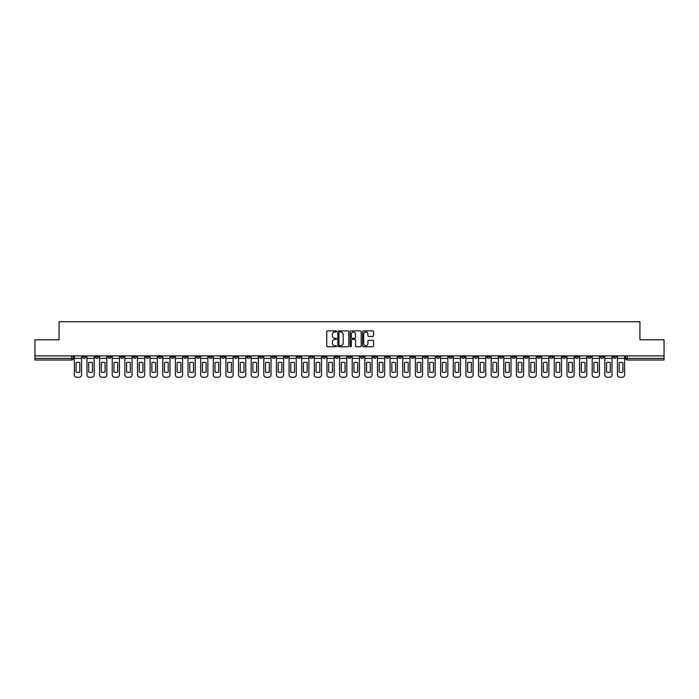 <?xml version="1.0" encoding="UTF-8"?>
<svg xmlns="http://www.w3.org/2000/svg" width="699" height="699" viewBox="0 0 699 699"><rect width="100%" height="100%" fill="white"/><g stroke="black" fill="none" stroke-linecap="round" stroke-linejoin="round"><path stroke-width="1.05" d="M336.542 331.422A0.559 0.559 0 0 0 335.992 330.863L327.543 330.863A0.795 0.795 0 0 0 326.748 331.658L326.748 345.961A0.795 0.795 0 0 0 327.543 346.756L335.992 346.756A0.559 0.559 0 0 0 336.542 346.206A0.559 0.559 0 0 0 335.992 345.647L334.9 345.647A2.543 2.543 0 0 1 332.357 343.104L332.357 341.916A2.543 2.543 0 0 1 334.9 339.373L335.992 339.373A0.559 0.559 0 0 0 336.542 338.814A0.559 0.559 0 0 0 335.992 338.255L334.9 338.255A2.543 2.543 0 0 1 332.357 335.712L332.357 334.524A2.543 2.543 0 0 1 334.9 331.981L335.992 331.981A0.559 0.559 0 0 0 336.542 331.422M499.444 355.896L499.444 356.787L502.686 356.787A1.616 1.616 0 0 1 501.069 358.404A1.616 1.616 0 0 1 499.444 356.787L499.444 355.896M423.664 355.896L423.664 356.787L426.906 356.787A1.616 1.616 0 0 1 425.28 358.404A1.616 1.616 0 0 1 423.664 356.787L423.664 355.896M411.029 355.896L411.029 356.787L414.271 356.787A1.616 1.616 0 0 1 412.655 358.404A1.616 1.616 0 0 1 411.029 356.787L411.029 355.896M335.249 355.896L335.249 356.787L338.491 356.787A1.616 1.616 0 0 1 336.866 358.404A1.616 1.616 0 0 1 335.249 356.787L335.249 355.896M322.623 355.896L322.623 356.787L325.856 356.787A1.616 1.616 0 0 1 324.24 358.404A1.616 1.616 0 0 1 322.623 356.787L322.623 355.896M309.989 355.896L309.989 356.787L313.231 356.787A1.616 1.616 0 0 1 311.605 358.404A1.616 1.616 0 0 1 309.989 356.787L309.989 355.896M284.729 355.896L284.729 356.787L287.971 356.787A1.616 1.616 0 0 1 286.345 358.404A1.616 1.616 0 0 1 284.729 356.787L284.729 355.896M259.469 356.787L259.469 355.896L259.469 356.787A1.616 1.616 0 0 0 261.085 358.404A1.616 1.616 0 0 1 259.469 356.787L262.702 356.787A1.616 1.616 0 0 1 261.085 358.404A1.616 1.616 0 0 0 262.702 356.787L262.702 355.896L262.702 356.787M246.834 356.787L246.834 355.896L246.834 356.787A1.616 1.616 0 0 0 248.46 358.404A1.616 1.616 0 0 1 246.834 356.787L250.076 356.787A1.616 1.616 0 0 1 248.46 358.404M234.209 356.787L234.209 355.896L234.209 356.787A1.616 1.616 0 0 0 235.825 358.404A1.616 1.616 0 0 1 234.209 356.787L237.442 356.787A1.616 1.616 0 0 1 235.825 358.404A1.616 1.616 0 0 0 237.442 356.787L237.442 355.896L237.442 356.787M221.574 355.896L221.574 356.787L224.816 356.787A1.616 1.616 0 0 1 223.191 358.404A1.616 1.616 0 0 1 221.574 356.787L221.574 355.896M208.949 355.896L208.949 356.787L212.181 356.787A1.616 1.616 0 0 1 210.565 358.404A1.616 1.616 0 0 1 208.949 356.787L208.949 355.896M196.314 355.896L196.314 356.787L199.556 356.787A1.616 1.616 0 0 1 197.931 358.404A1.616 1.616 0 0 1 196.314 356.787L196.314 355.896M183.68 356.787L183.68 355.896L183.68 356.787A1.616 1.616 0 0 0 185.305 358.404A1.616 1.616 0 0 1 183.68 356.787L186.921 356.787A1.616 1.616 0 0 1 185.305 358.404M158.42 356.787L158.42 355.896L158.42 356.787A1.616 1.616 0 0 0 160.045 358.404A1.616 1.616 0 0 1 158.42 356.787L161.661 356.787A1.616 1.616 0 0 1 160.045 358.404A1.616 1.616 0 0 0 161.661 356.787L161.661 355.896L161.661 356.787M145.794 356.787L145.794 355.896L145.794 356.787A1.616 1.616 0 0 0 147.41 358.404A1.616 1.616 0 0 1 145.794 356.787L149.027 356.787A1.616 1.616 0 0 1 147.41 358.404A1.616 1.616 0 0 0 149.027 356.787L149.027 355.896L149.027 356.787M133.16 356.787L133.16 355.896L133.16 356.787A1.616 1.616 0 0 0 134.776 358.404A1.616 1.616 0 0 1 133.16 356.787L136.401 356.787A1.616 1.616 0 0 1 134.776 358.404A1.616 1.616 0 0 0 136.401 356.787L136.401 355.896L136.401 356.787M120.534 356.787L120.534 355.896L120.534 356.787A1.616 1.616 0 0 0 122.15 358.404A1.616 1.616 0 0 1 120.534 356.787L123.767 356.787A1.616 1.616 0 0 1 122.15 358.404M107.899 356.787L107.899 355.896L107.899 356.787A1.616 1.616 0 0 0 109.516 358.404A1.616 1.616 0 0 1 107.899 356.787L111.141 356.787A1.616 1.616 0 0 1 109.516 358.404A1.616 1.616 0 0 0 111.141 356.787L111.141 355.896L111.141 356.787M95.265 356.787L95.265 355.896L95.265 356.787A1.616 1.616 0 0 0 96.89 358.404A1.616 1.616 0 0 1 95.265 356.787L98.507 356.787A1.616 1.616 0 0 1 96.89 358.404A1.616 1.616 0 0 0 98.507 356.787L98.507 355.896L98.507 356.787M372.724 336.472A0.795 0.795 0 0 0 373.519 335.677L373.519 331.658A0.795 0.795 0 0 0 372.724 330.863L363.349 330.863A0.795 0.795 0 0 0 362.554 331.658L362.554 345.961A0.795 0.795 0 0 0 363.349 346.756L372.724 346.756A0.795 0.795 0 0 0 373.519 345.961L373.519 341.121A0.795 0.795 0 0 0 372.724 340.326L368.714 340.326A0.795 0.795 0 0 0 367.919 341.121L367.919 343.524A2.123 2.123 0 0 1 365.795 345.647A2.123 2.123 0 0 1 363.663 343.524L363.663 334.105A2.123 2.123 0 0 1 365.795 331.981A2.123 2.123 0 0 1 367.919 334.105L367.919 335.677A0.795 0.795 0 0 0 368.714 336.472L372.724 336.472M34.95 355.896L34.95 339.784L59.074 339.784L59.074 321.732L639.926 321.732L639.926 339.784L664.05 339.784L664.05 355.896L34.95 355.896L34.95 358.404L73.246 358.404L73.246 355.896L73.246 358.404A1.616 1.616 0 0 1 71.63 360.029L34.95 360.029L34.95 358.404M348.801 331.658A0.795 0.795 0 0 0 348.006 330.863L338.631 330.863A0.795 0.795 0 0 0 337.835 331.658L337.835 345.961A0.795 0.795 0 0 0 338.631 346.756L348.006 346.756A0.795 0.795 0 0 0 348.801 345.961L348.801 331.658M350.994 330.863L360.369 330.863A0.795 0.795 0 0 1 361.165 331.658L361.165 345.961A0.795 0.795 0 0 1 360.369 346.756L356.35 346.756A0.795 0.795 0 0 1 355.564 345.961L355.564 340.16A0.795 0.795 0 0 0 354.769 339.373L352.104 339.373A0.795 0.795 0 0 0 351.309 340.16L351.309 346.206A0.559 0.559 0 0 1 350.749 346.756A0.559 0.559 0 0 1 350.199 346.206L350.199 331.658A0.795 0.795 0 0 1 350.994 330.863M625.754 355.896L625.754 358.404L664.05 358.404L664.05 360.029L627.37 360.029A1.616 1.616 0 0 1 625.754 358.404M664.05 355.896L664.05 358.404M616.361 355.896L616.361 356.787A1.616 1.616 0 0 1 614.744 358.404A1.616 1.616 0 0 1 613.119 356.787L616.361 356.787M613.119 355.896L613.119 356.787M603.735 355.896L603.735 356.787A1.616 1.616 0 0 1 602.11 358.404A1.616 1.616 0 0 1 600.493 356.787A1.616 1.616 0 0 0 602.11 358.404A1.616 1.616 0 0 0 603.735 356.787L600.493 356.787L600.493 355.896M591.101 355.896L591.101 356.787A1.616 1.616 0 0 1 589.484 358.404A1.616 1.616 0 0 1 587.859 356.787L591.101 356.787M587.859 355.896L587.859 356.787M578.466 355.896L578.466 356.787A1.616 1.616 0 0 1 576.85 358.404A1.616 1.616 0 0 1 575.233 356.787L578.466 356.787M575.233 355.896L575.233 356.787M565.841 356.787L565.841 355.896L565.841 356.787A1.616 1.616 0 0 1 564.224 358.404A1.616 1.616 0 0 1 562.599 356.787L565.841 356.787A1.616 1.616 0 0 1 564.224 358.404M562.599 355.896L562.599 356.787M553.206 355.896L553.206 356.787A1.616 1.616 0 0 1 551.59 358.404A1.616 1.616 0 0 1 549.973 356.787A1.616 1.616 0 0 0 551.59 358.404M549.973 355.896L549.973 356.787L553.206 356.787M540.58 355.896L540.58 356.787A1.616 1.616 0 0 1 538.955 358.404A1.616 1.616 0 0 1 537.339 356.787L540.58 356.787A1.616 1.616 0 0 1 538.955 358.404M537.339 355.896L537.339 356.787M527.946 355.896L527.946 356.787A1.616 1.616 0 0 1 526.33 358.404A1.616 1.616 0 0 1 524.713 356.787A1.616 1.616 0 0 0 526.33 358.404M524.713 355.896L524.713 356.787L527.946 356.787M515.32 355.896L515.32 356.787A1.616 1.616 0 0 1 513.695 358.404A1.616 1.616 0 0 1 512.079 356.787L515.32 356.787M512.079 355.896L512.079 356.787M502.686 355.896L502.686 356.787A1.616 1.616 0 0 1 501.069 358.404M490.051 355.896L490.051 356.787A1.616 1.616 0 0 1 488.435 358.404A1.616 1.616 0 0 1 486.819 356.787L490.051 356.787M486.819 355.896L486.819 356.787M477.426 355.896L477.426 356.787A1.616 1.616 0 0 1 475.809 358.404A1.616 1.616 0 0 1 474.184 356.787L477.426 356.787M474.184 355.896L474.184 356.787M464.791 355.896L464.791 356.787A1.616 1.616 0 0 1 463.175 358.404A1.616 1.616 0 0 1 461.558 356.787A1.616 1.616 0 0 0 463.175 358.404M461.558 355.896L461.558 356.787L464.791 356.787M452.166 355.896L452.166 356.787A1.616 1.616 0 0 1 450.54 358.404A1.616 1.616 0 0 1 448.924 356.787L452.166 356.787M448.924 355.896L448.924 356.787M439.531 355.896L439.531 356.787A1.616 1.616 0 0 1 437.915 358.404A1.616 1.616 0 0 1 436.298 356.787L439.531 356.787M436.298 355.896L436.298 356.787M426.906 355.896L426.906 356.787M414.271 355.896L414.271 356.787L414.271 355.896M401.645 355.896L401.645 356.787A1.616 1.616 0 0 1 400.02 358.404A1.616 1.616 0 0 1 398.404 356.787L401.645 356.787M398.404 355.896L398.404 356.787M389.011 355.896L389.011 356.787A1.616 1.616 0 0 1 387.395 358.404A1.616 1.616 0 0 1 385.769 356.787L389.011 356.787M385.769 355.896L385.769 356.787M376.377 355.896L376.377 356.787A1.616 1.616 0 0 1 374.76 358.404A1.616 1.616 0 0 1 373.144 356.787L376.377 356.787M373.144 355.896L373.144 356.787M363.751 355.896L363.751 356.787A1.616 1.616 0 0 1 362.134 358.404A1.616 1.616 0 0 1 360.509 356.787L363.751 356.787M360.509 355.896L360.509 356.787M351.116 355.896L351.116 356.787A1.616 1.616 0 0 1 349.5 358.404A1.616 1.616 0 0 1 347.884 356.787L351.116 356.787M347.884 355.896L347.884 356.787M338.491 355.896L338.491 356.787A1.616 1.616 0 0 1 336.866 358.404M325.856 355.896L325.856 356.787M313.231 356.787L313.231 355.896L313.231 356.787A1.616 1.616 0 0 1 311.605 358.404M300.596 355.896L300.596 356.787A1.616 1.616 0 0 1 298.98 358.404A1.616 1.616 0 0 1 297.355 356.787A1.616 1.616 0 0 0 298.98 358.404A1.616 1.616 0 0 0 300.596 356.787L297.355 356.787L297.355 355.896M287.971 356.787L287.971 355.896L287.971 356.787A1.616 1.616 0 0 1 286.345 358.404M275.336 355.896L275.336 356.787A1.616 1.616 0 0 1 273.72 358.404A1.616 1.616 0 0 1 272.094 356.787A1.616 1.616 0 0 0 273.72 358.404M272.094 355.896L272.094 356.787L275.336 356.787M250.076 355.896L250.076 356.787L250.076 355.896M224.816 356.787L224.816 355.896L224.816 356.787A1.616 1.616 0 0 1 223.191 358.404M212.181 356.787L212.181 355.896L212.181 356.787A1.616 1.616 0 0 1 210.565 358.404M199.556 356.787L199.556 355.896L199.556 356.787A1.616 1.616 0 0 1 197.931 358.404M186.921 355.896L186.921 356.787L186.921 355.896M174.287 356.787L174.287 355.896L174.287 356.787A1.616 1.616 0 0 1 172.67 358.404A1.616 1.616 0 0 1 171.054 356.787L174.287 356.787A1.616 1.616 0 0 1 172.67 358.404M171.054 355.896L171.054 356.787M123.767 355.896L123.767 356.787L123.767 355.896M85.881 355.896L85.881 356.787A1.616 1.616 0 0 1 84.256 358.404A1.616 1.616 0 0 1 82.639 356.787A1.616 1.616 0 0 0 84.256 358.404A1.616 1.616 0 0 0 85.881 356.787L85.881 355.896M82.639 355.896L82.639 356.787L85.881 356.787M71.63 355.896L71.63 360.029A1.616 1.616 0 0 0 73.246 358.404M339.504 331.981A0.559 0.559 0 0 0 338.954 332.532L338.954 345.088A0.559 0.559 0 0 0 339.504 345.647L340.658 345.647A2.543 2.543 0 0 0 343.2 343.104L343.2 334.524A2.543 2.543 0 0 0 340.658 331.981L339.504 331.981M355.564 334.139A2.123 2.123 0 0 0 353.432 332.016A2.123 2.123 0 0 0 351.309 334.139L351.309 337.46A0.795 0.795 0 0 0 352.104 338.255L354.769 338.255A0.795 0.795 0 0 0 355.564 337.46L355.564 334.139M74.339 358.404L74.339 374.839A2.429 2.429 149.7 0 0 76.768 377.268L79.118 377.268A2.429 2.429 -30.3 0 0 81.547 374.839L81.547 358.404L74.339 358.404L74.339 355.896M81.547 358.404L81.547 355.896M79.808 372.051L79.808 362.65A5.024 5.024 149.7 0 0 76.077 362.65L76.077 372.051A5.024 5.024 -30.3 0 0 79.808 372.051M86.973 358.404L86.973 374.839A2.429 2.429 149.7 0 0 89.402 377.268L91.744 377.268A2.429 2.429 -30.3 0 0 94.173 374.839L94.173 358.404L86.973 358.404L86.973 355.896M94.173 358.404L94.173 355.896M92.434 372.051L92.434 362.65A5.024 5.024 149.7 0 0 88.712 362.65L88.712 372.051A5.024 5.024 -30.3 0 0 92.434 372.051M99.599 358.404L99.599 374.839A2.429 2.429 149.7 0 0 102.028 377.268L104.378 377.268A2.429 2.429 -30.3 0 0 106.807 374.839L106.807 358.404L99.599 358.404L99.599 355.896M106.807 358.404L106.807 355.896M105.068 372.051L105.068 362.65A5.024 5.024 149.7 0 0 101.338 362.65L101.338 372.051A5.024 5.024 -30.3 0 0 105.068 372.051M112.233 358.404L112.233 374.839A2.429 2.429 149.7 0 0 114.662 377.268L117.013 377.268A2.429 2.429 -30.3 0 0 119.433 374.839L119.433 358.404L112.233 358.404L112.233 355.896M119.433 358.404L119.433 355.896M117.694 372.051L117.694 362.65A5.024 5.024 149.7 0 0 113.972 362.65L113.972 372.051A5.024 5.024 -30.3 0 0 117.694 372.051M124.859 358.404L124.859 374.839A2.429 2.429 149.7 0 0 127.288 377.268L129.638 377.268A2.429 2.429 -30.3 0 0 132.067 374.839L132.067 358.404L124.859 358.404L124.859 355.896M132.067 358.404L132.067 355.896M130.329 372.051L130.329 362.65A5.024 5.024 149.7 0 0 126.606 362.65L126.606 372.051A5.024 5.024 -30.3 0 0 130.329 372.051M137.493 358.404L137.493 374.839A2.429 2.429 149.7 0 0 139.922 377.268L142.273 377.268A2.429 2.429 -30.3 0 0 144.702 374.839L144.702 358.404L137.493 358.404L137.493 355.896M144.702 358.404L144.702 355.896M142.954 372.051L142.954 362.65A5.024 5.024 149.7 0 0 139.232 362.65L139.232 372.051A5.024 5.024 -30.3 0 0 142.954 372.051M150.119 358.404L150.119 374.839A2.429 2.429 149.7 0 0 152.548 377.268L154.898 377.268A2.429 2.429 -30.3 0 0 157.327 374.839L157.327 358.404L150.119 358.404L150.119 355.896M157.327 358.404L157.327 355.896M155.589 372.051L155.589 362.65A5.024 5.024 149.7 0 0 151.866 362.65L151.866 372.051A5.024 5.024 -30.3 0 0 155.589 372.051M162.753 358.404L162.753 374.839A2.429 2.429 149.7 0 0 165.182 377.268L167.533 377.268A2.429 2.429 -30.3 0 0 169.962 374.839L169.962 358.404L162.753 358.404L162.753 355.896M169.962 358.404L169.962 355.896M168.223 372.051L168.223 362.65A5.024 5.024 149.7 0 0 164.492 362.65L164.492 372.051A5.024 5.024 -30.3 0 0 168.223 372.051M175.388 358.404L175.388 374.839A2.429 2.429 149.7 0 0 177.817 377.268L180.159 377.268A2.429 2.429 -30.3 0 0 182.588 374.839L182.588 358.404L175.388 358.404L175.388 355.896M182.588 358.404L182.588 355.896M180.849 372.051L180.849 362.65A5.024 5.024 149.7 0 0 177.127 362.65L177.127 372.051A5.024 5.024 -30.3 0 0 180.849 372.051M188.014 358.404L188.014 374.839A2.429 2.429 149.7 0 0 190.443 377.268L192.793 377.268A2.429 2.429 -30.3 0 0 195.222 374.839L195.222 358.404L188.014 358.404L188.014 355.896M195.222 358.404L195.222 355.896M193.483 372.051L193.483 362.65A5.024 5.024 149.7 0 0 189.752 362.65L189.752 372.051A5.024 5.024 -30.3 0 0 193.483 372.051M200.648 358.404L200.648 374.839A2.429 2.429 149.7 0 0 203.077 377.268L205.419 377.268A2.429 2.429 -30.3 0 0 207.848 374.839L207.848 358.404L200.648 358.404L200.648 355.896M207.848 358.404L207.848 355.896M206.109 372.051L206.109 362.65A5.024 5.024 149.7 0 0 202.387 362.65L202.387 372.051A5.024 5.024 -30.3 0 0 206.109 372.051M213.274 358.404L213.274 374.839A2.429 2.429 149.7 0 0 215.703 377.268L218.053 377.268A2.429 2.429 -30.3 0 0 220.482 374.839L220.482 358.404L213.274 358.404L213.274 355.896M220.482 358.404L220.482 355.896M218.743 372.051L218.743 362.65A5.024 5.024 149.7 0 0 215.012 362.65L215.012 372.051A5.024 5.024 -30.3 0 0 218.743 372.051M225.908 358.404L225.908 374.839A2.429 2.429 149.7 0 0 228.337 377.268L230.687 377.268A2.429 2.429 -30.3 0 0 233.117 374.839L233.117 358.404L225.908 358.404L225.908 355.896M233.117 358.404L233.117 355.896M231.369 372.051L231.369 362.65A5.024 5.024 149.7 0 0 227.647 362.65L227.647 372.051A5.024 5.024 -30.3 0 0 231.369 372.051M238.534 358.404L238.534 374.839A2.429 2.429 149.7 0 0 240.963 377.268L243.313 377.268A2.429 2.429 -30.3 0 0 245.742 374.839L245.742 358.404L238.534 358.404L238.534 355.896M245.742 358.404L245.742 355.896M244.003 372.051L244.003 362.65A5.024 5.024 149.7 0 0 240.281 362.65L240.281 372.051A5.024 5.024 -30.3 0 0 244.003 372.051M251.168 358.404L251.168 374.839A2.429 2.429 149.7 0 0 253.597 377.268L255.948 377.268A2.429 2.429 -30.3 0 0 258.377 374.839L258.377 358.404L251.168 358.404L251.168 355.896M258.377 358.404L258.377 355.896M256.629 372.051L256.629 362.65A5.024 5.024 149.7 0 0 252.907 362.65L252.907 372.051A5.024 5.024 -30.3 0 0 256.629 372.051M263.803 358.404L263.803 374.839A2.429 2.429 149.7 0 0 266.223 377.268L268.573 377.268A2.429 2.429 -30.3 0 0 271.002 374.839L271.002 358.404L263.803 358.404L263.803 355.896M271.002 358.404L271.002 355.896M269.264 372.051L269.264 362.65A5.024 5.024 149.7 0 0 265.541 362.65L265.541 372.051A5.024 5.024 -30.3 0 0 269.264 372.051M276.428 358.404L276.428 374.839A2.429 2.429 149.7 0 0 278.857 377.268L281.208 377.268A2.429 2.429 -30.3 0 0 283.637 374.839L283.637 358.404L276.428 358.404L276.428 355.896M283.637 358.404L283.637 355.896M281.898 372.051L281.898 362.65A5.024 5.024 149.7 0 0 278.167 362.65L278.167 372.051A5.024 5.024 -30.3 0 0 281.898 372.051M289.063 358.404L289.063 374.839A2.429 2.429 149.7 0 0 291.492 377.268L293.833 377.268A2.429 2.429 -30.3 0 0 296.262 374.839L296.262 358.404L289.063 358.404L289.063 355.896M296.262 358.404L296.262 355.896M294.524 372.051L294.524 362.65A5.024 5.024 149.7 0 0 290.801 362.65L290.801 372.051A5.024 5.024 -30.3 0 0 294.524 372.051M301.688 358.404L301.688 374.839A2.429 2.429 149.7 0 0 304.117 377.268L306.468 377.268A2.429 2.429 -30.3 0 0 308.897 374.839L308.897 358.404L301.688 358.404L301.688 355.896M308.897 358.404L308.897 355.896M307.158 372.051L307.158 362.65A5.024 5.024 149.7 0 0 303.427 362.65L303.427 372.051A5.024 5.024 -30.3 0 0 307.158 372.051M314.323 358.404L314.323 374.839A2.429 2.429 149.7 0 0 316.752 377.268L319.094 377.268A2.429 2.429 -30.3 0 0 321.523 374.839L321.523 358.404L314.323 358.404L314.323 355.896M321.523 358.404L321.523 355.896M319.784 372.051L319.784 362.65A5.024 5.024 149.7 0 0 316.062 362.65L316.062 372.051A5.024 5.024 -30.3 0 0 319.784 372.051M326.949 358.404L326.949 374.839A2.429 2.429 149.7 0 0 329.378 377.268L331.728 377.268A2.429 2.429 -30.3 0 0 334.157 374.839L334.157 358.404L326.949 358.404L326.949 355.896M334.157 358.404L334.157 355.896M332.418 372.051L332.418 362.65A5.024 5.024 149.7 0 0 328.696 362.65L328.696 372.051A5.024 5.024 -30.3 0 0 332.418 372.051M339.583 358.404L339.583 374.839A2.429 2.429 149.7 0 0 342.012 377.268L344.362 377.268A2.429 2.429 -30.3 0 0 346.791 374.839L346.791 358.404L339.583 358.404L339.583 355.896M346.791 358.404L346.791 355.896M345.044 372.051L345.044 362.65A5.024 5.024 149.7 0 0 341.322 362.65L341.322 372.051A5.024 5.024 -30.3 0 0 345.044 372.051M352.209 358.404L352.209 374.839A2.429 2.429 149.7 0 0 354.638 377.268L356.988 377.268A2.429 2.429 -30.3 0 0 359.417 374.839L359.417 358.404L352.209 358.404L352.209 355.896M359.417 358.404L359.417 355.896M357.678 372.051L357.678 362.65A5.024 5.024 149.7 0 0 353.956 362.65L353.956 372.051A5.024 5.024 -30.3 0 0 357.678 372.051M364.843 358.404L364.843 374.839A2.429 2.429 149.7 0 0 367.272 377.268L369.622 377.268A2.429 2.429 -30.3 0 0 372.051 374.839L372.051 358.404L364.843 358.404L364.843 355.896M372.051 358.404L372.051 355.896M370.304 372.051L370.304 362.65A5.024 5.024 149.7 0 0 366.582 362.65L366.582 372.051A5.024 5.024 -30.3 0 0 370.304 372.051M377.477 358.404L377.477 374.839A2.429 2.429 149.7 0 0 379.906 377.268L382.248 377.268A2.429 2.429 -30.3 0 0 384.677 374.839L384.677 358.404L377.477 358.404L377.477 355.896M384.677 358.404L384.677 355.896M382.938 372.051L382.938 362.65A5.024 5.024 149.7 0 0 379.216 362.65L379.216 372.051A5.024 5.024 -30.3 0 0 382.938 372.051M390.103 358.404L390.103 374.839A2.429 2.429 149.7 0 0 392.532 377.268L394.883 377.268A2.429 2.429 -30.3 0 0 397.312 374.839L397.312 358.404L390.103 358.404L390.103 355.896M397.312 358.404L397.312 355.896M395.573 372.051L395.573 362.65A5.024 5.024 149.7 0 0 391.842 362.65L391.842 372.051A5.024 5.024 -30.3 0 0 395.573 372.051M402.738 358.404L402.738 374.839A2.429 2.429 149.7 0 0 405.167 377.268L407.508 377.268A2.429 2.429 -30.3 0 0 409.937 374.839L409.937 358.404L402.738 358.404L402.738 355.896M409.937 358.404L409.937 355.896M408.199 372.051L408.199 362.65A5.024 5.024 149.7 0 0 404.476 362.65L404.476 372.051A5.024 5.024 -30.3 0 0 408.199 372.051M415.363 358.404L415.363 374.839A2.429 2.429 149.7 0 0 417.792 377.268L420.143 377.268A2.429 2.429 -30.3 0 0 422.572 374.839L422.572 358.404L415.363 358.404L415.363 355.896M422.572 358.404L422.572 355.896M420.833 372.051L420.833 362.65A5.024 5.024 149.7 0 0 417.102 362.65L417.102 372.051A5.024 5.024 -30.3 0 0 420.833 372.051M427.998 358.404L427.998 374.839A2.429 2.429 149.7 0 0 430.427 377.268L432.777 377.268A2.429 2.429 -30.3 0 0 435.197 374.839L435.197 358.404L427.998 358.404L427.998 355.896M435.197 358.404L435.197 355.896M433.459 372.051L433.459 362.65A5.024 5.024 149.7 0 0 429.736 362.65L429.736 372.051A5.024 5.024 -30.3 0 0 433.459 372.051M440.623 358.404L440.623 374.839A2.429 2.429 149.7 0 0 443.052 377.268L445.403 377.268A2.429 2.429 -30.3 0 0 447.832 374.839L447.832 358.404L440.623 358.404L440.623 355.896M447.832 358.404L447.832 355.896M446.093 372.051L446.093 362.65A5.024 5.024 149.7 0 0 442.371 362.65L442.371 372.051A5.024 5.024 -30.3 0 0 446.093 372.051M453.258 358.404L453.258 374.839A2.429 2.429 149.7 0 0 455.687 377.268L458.037 377.268A2.429 2.429 -30.3 0 0 460.466 374.839L460.466 358.404L453.258 358.404L453.258 355.896M460.466 358.404L460.466 355.896M458.719 372.051L458.719 362.65A5.024 5.024 149.7 0 0 454.997 362.65L454.997 372.051A5.024 5.024 -30.3 0 0 458.719 372.051M465.884 358.404L465.884 374.839A2.429 2.429 149.7 0 0 468.313 377.268L470.663 377.268A2.429 2.429 -30.3 0 0 473.092 374.839L473.092 358.404L465.884 358.404L465.884 355.896M473.092 358.404L473.092 355.896M471.353 372.051L471.353 362.65A5.024 5.024 149.7 0 0 467.631 362.65L467.631 372.051A5.024 5.024 -30.3 0 0 471.353 372.051M478.518 358.404L478.518 374.839A2.429 2.429 149.7 0 0 480.947 377.268L483.297 377.268A2.429 2.429 -30.3 0 0 485.726 374.839L485.726 358.404L478.518 358.404L478.518 355.896M485.726 358.404L485.726 355.896M483.988 372.051L483.988 362.65A5.024 5.024 149.7 0 0 480.257 362.65L480.257 372.051A5.024 5.024 -30.3 0 0 483.988 372.051M491.152 358.404L491.152 374.839A2.429 2.429 149.7 0 0 493.581 377.268L495.923 377.268A2.429 2.429 -30.3 0 0 498.352 374.839L498.352 358.404L491.152 358.404L491.152 355.896M498.352 358.404L498.352 355.896M496.613 372.051L496.613 362.65A5.024 5.024 149.7 0 0 492.891 362.65L492.891 372.051A5.024 5.024 -30.3 0 0 496.613 372.051M503.778 358.404L503.778 374.839A2.429 2.429 149.7 0 0 506.207 377.268L508.557 377.268A2.429 2.429 -30.3 0 0 510.986 374.839L510.986 358.404L503.778 358.404L503.778 355.896M510.986 358.404L510.986 355.896M509.248 372.051L509.248 362.65A5.024 5.024 149.7 0 0 505.517 362.65L505.517 372.051A5.024 5.024 -30.3 0 0 509.248 372.051M516.412 358.404L516.412 374.839A2.429 2.429 149.7 0 0 518.841 377.268L521.183 377.268A2.429 2.429 -30.3 0 0 523.612 374.839L523.612 358.404L516.412 358.404L516.412 355.896M523.612 358.404L523.612 355.896M521.873 372.051L521.873 362.65A5.024 5.024 149.7 0 0 518.151 362.65L518.151 372.051A5.024 5.024 -30.3 0 0 521.873 372.051M529.038 358.404L529.038 374.839A2.429 2.429 149.7 0 0 531.467 377.268L533.818 377.268A2.429 2.429 -30.3 0 0 536.247 374.839L536.247 358.404L529.038 358.404L529.038 355.896M536.247 358.404L536.247 355.896M534.508 372.051L534.508 362.65A5.024 5.024 149.7 0 0 530.777 362.65L530.777 372.051A5.024 5.024 -30.3 0 0 534.508 372.051M541.673 358.404L541.673 374.839A2.429 2.429 149.7 0 0 544.102 377.268L546.452 377.268A2.429 2.429 -30.3 0 0 548.881 374.839L548.881 358.404L541.673 358.404L541.673 355.896M548.881 358.404L548.881 355.896M547.134 372.051L547.134 362.65A5.024 5.024 149.7 0 0 543.411 362.65L543.411 372.051A5.024 5.024 -30.3 0 0 547.134 372.051M554.298 358.404L554.298 374.839A2.429 2.429 149.7 0 0 556.727 377.268L559.078 377.268A2.429 2.429 -30.3 0 0 561.507 374.839L561.507 358.404L554.298 358.404L554.298 355.896M561.507 358.404L561.507 355.896M559.768 372.051L559.768 362.65A5.024 5.024 149.7 0 0 556.046 362.65L556.046 372.051A5.024 5.024 -30.3 0 0 559.768 372.051M566.933 358.404L566.933 374.839A2.429 2.429 149.7 0 0 569.362 377.268L571.712 377.268A2.429 2.429 -30.3 0 0 574.141 374.839L574.141 358.404L566.933 358.404L566.933 355.896M574.141 358.404L574.141 355.896M572.394 372.051L572.394 362.65A5.024 5.024 149.7 0 0 568.671 362.65L568.671 372.051A5.024 5.024 -30.3 0 0 572.394 372.051M579.567 358.404L579.567 374.839A2.429 2.429 149.7 0 0 581.987 377.268L584.338 377.268A2.429 2.429 -30.3 0 0 586.767 374.839L586.767 358.404L579.567 358.404L579.567 355.896M586.767 358.404L586.767 355.896M585.028 372.051L585.028 362.65A5.024 5.024 149.7 0 0 581.306 362.65L581.306 372.051A5.024 5.024 -30.3 0 0 585.028 372.051M592.193 358.404L592.193 374.839A2.429 2.429 149.7 0 0 594.622 377.268L596.972 377.268A2.429 2.429 -30.3 0 0 599.401 374.839L599.401 358.404L592.193 358.404L592.193 355.896M599.401 358.404L599.401 355.896M597.662 372.051L597.662 362.65A5.024 5.024 149.7 0 0 593.932 362.65L593.932 372.051A5.024 5.024 -30.3 0 0 597.662 372.051M604.827 358.404L604.827 374.839A2.429 2.429 149.7 0 0 607.256 377.268L609.598 377.268A2.429 2.429 -30.3 0 0 612.027 374.839L612.027 358.404L604.827 358.404L604.827 355.896M612.027 358.404L612.027 355.896M610.288 372.051L610.288 362.65A5.024 5.024 149.7 0 0 606.566 362.65L606.566 372.051A5.024 5.024 -30.3 0 0 610.288 372.051M617.453 358.404L617.453 374.839A2.429 2.429 149.7 0 0 619.882 377.268L622.232 377.268A2.429 2.429 -30.3 0 0 624.661 374.839L624.661 358.404L617.453 358.404L617.453 355.896M624.661 358.404L624.661 355.896M622.923 372.051L622.923 362.65A5.024 5.024 149.7 0 0 619.192 362.65L619.192 372.051A5.024 5.024 -30.3 0 0 622.923 372.051M627.37 355.896L627.37 360.029"/></g></svg>
